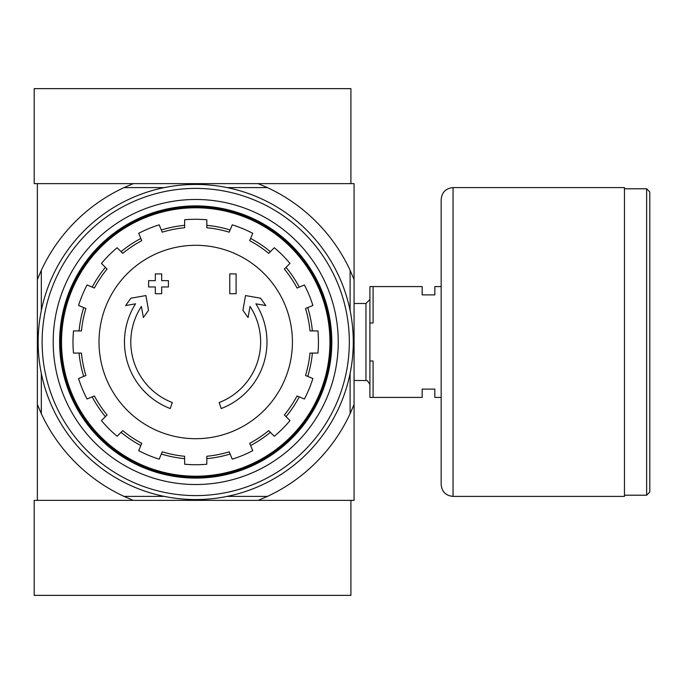 <?xml version="1.0" encoding="UTF-8"?>
<svg xmlns="http://www.w3.org/2000/svg" width="684" height="684" viewBox="0 0 684 684"><rect width="100%" height="100%" fill="white"/><g stroke="black" fill="none" stroke-linecap="round" stroke-linejoin="round"><path stroke-width="1.03" d="M170.222 408.545A71.256 71.256 0 0 1 135.552 303.824L125.659 305.568L130.9 298.207L145.923 295.565L148.522 310.322L143.366 317.547L141.408 306.432A64.929 64.929 0 0 0 172.291 402.551L170.222 408.545L172.291 402.551M221.214 408.545L219.154 402.551L221.214 408.545A71.256 71.256 0 0 0 255.893 303.824L265.785 305.568L260.536 298.207L245.522 295.565L242.914 310.322L248.078 317.547L250.036 306.432A64.929 64.929 0 0 1 219.154 402.551M236.1 293.701L229.764 293.701L229.764 273.908L236.1 273.908L236.1 293.701M161.672 293.701L155.336 293.701L155.336 286.972L148.608 286.972L148.608 280.637L155.336 280.637L155.336 273.908L161.672 273.908L161.672 280.637L168.401 280.637L168.401 286.972L161.672 286.972L161.672 293.701M267.418 496.396L258.193 500.355L354.073 500.355L354.073 404.466L350.114 413.7A170.23 170.23 0 0 1 267.418 496.396L227.156 496.396M258.193 500.355L133.252 500.355L124.026 496.396A170.23 170.23 0 0 1 41.322 413.7L37.364 404.466L37.364 500.355L133.252 500.355L34.2 500.355L34.2 595.362L350.909 595.362L350.909 500.355L258.193 500.355M350.114 310.57L350.114 270.3L354.073 279.534L354.073 183.645L37.364 183.645L37.364 404.466M354.073 279.534L354.073 404.466M350.114 373.43L350.114 413.7M350.114 270.3A170.23 170.23 0 0 0 267.418 187.604L227.156 187.604M164.288 187.604L124.026 187.604A170.23 170.23 0 0 0 41.322 270.3L41.322 310.57M41.322 373.43L41.322 413.7M164.288 496.396L124.026 496.396M124.026 187.604L133.252 183.645L34.2 183.645L34.2 88.638L350.909 88.638L350.909 183.645L258.193 183.645L267.418 187.604M37.364 279.534L41.322 270.3M61.517 342A134.201 134.201 0 0 1 262.827 225.771A134.201 134.201 0 0 1 262.827 458.229A134.201 134.201 0 0 1 61.517 342M60.483 342A135.235 135.235 0 0 1 263.34 224.882A135.235 135.235 0 0 1 263.34 459.118A135.235 135.235 0 0 1 60.483 342M195.718 245.299A96.7 96.7 0 0 1 292.419 342A96.7 96.7 0 0 1 195.718 438.701A96.7 96.7 0 0 1 99.018 342A96.7 96.7 0 0 1 195.718 245.299M206.807 464.222L206.807 456.271A114.809 114.809 0 0 0 229.208 451.816L232.252 459.161A122.727 122.727 0 0 0 252.738 450.679L249.694 443.326A114.809 114.809 0 0 0 268.684 430.638L274.31 436.264A122.727 122.727 0 0 0 289.982 420.583L284.356 414.966A114.809 114.809 0 0 0 297.053 395.968L304.397 399.011A122.727 122.727 0 0 0 312.879 378.534L305.534 375.49A114.809 114.809 0 0 0 309.989 353.081L317.94 353.081A122.727 122.727 0 0 0 317.94 330.919L309.989 330.919A114.809 114.809 0 0 0 305.534 308.51L312.879 305.466A122.727 122.727 0 0 0 304.397 284.989L297.053 288.032A114.809 114.809 0 0 0 284.356 269.034L289.982 263.417A122.727 122.727 0 0 0 274.31 247.736L268.684 253.362A114.809 114.809 0 0 0 249.694 240.674L252.738 233.321A122.727 122.727 0 0 0 232.252 224.839L229.208 232.184A114.809 114.809 0 0 0 206.807 227.729L206.807 219.778A122.727 122.727 0 0 0 184.637 219.778L184.637 227.729A114.809 114.809 0 0 0 162.236 232.184L159.192 224.839A122.727 122.727 0 0 0 138.707 233.321L141.75 240.674A114.809 114.809 0 0 0 122.761 253.362L117.135 247.736A122.727 122.727 0 0 0 101.454 263.417L107.08 269.034A114.809 114.809 0 0 0 94.392 288.032L87.048 284.989A122.727 122.727 0 0 0 78.557 305.466L85.91 308.51A114.809 114.809 0 0 0 81.447 330.919L73.496 330.919A122.727 122.727 0 0 0 73.496 353.081L81.447 353.081A114.809 114.809 0 0 0 85.91 375.49L78.557 378.534A122.727 122.727 0 0 0 87.048 399.011L94.392 395.968A114.809 114.809 0 0 0 107.08 414.966L101.454 420.583A122.727 122.727 0 0 0 117.135 436.264L122.761 430.638A114.809 114.809 0 0 0 141.75 443.326L138.707 450.679A122.727 122.727 0 0 0 159.192 459.161L162.236 451.816A114.809 114.809 0 0 0 184.637 456.271L184.637 464.222A122.727 122.727 0 0 0 206.807 464.222M79.062 330.919A117.178 117.178 0 0 1 83.705 307.595M92.186 287.118A117.178 117.178 0 0 1 105.396 267.35M121.068 251.669A117.178 117.178 0 0 1 140.836 238.468M161.321 229.978A117.178 117.178 0 0 1 184.637 225.344M206.807 225.344A117.178 117.178 0 0 1 230.123 229.978M250.601 238.468A117.178 117.178 0 0 1 270.368 251.669M286.049 267.35A117.178 117.178 0 0 1 299.259 287.118M307.74 307.595A117.178 117.178 0 0 1 312.374 330.919M312.374 353.081A117.178 117.178 0 0 1 307.74 376.405M299.259 396.882A117.178 117.178 0 0 1 286.049 416.65M270.368 432.331A117.178 117.178 0 0 1 250.601 445.532M230.123 454.022A117.178 117.178 0 0 1 206.807 458.656M184.637 458.656A117.178 117.178 0 0 1 161.321 454.022M140.836 445.532A117.178 117.178 0 0 1 121.068 432.331M105.396 416.65A117.178 117.178 0 0 1 92.186 396.882M83.705 376.405A117.178 117.178 0 0 1 79.062 353.081M441.171 397.421L434.836 397.421L434.836 389.111L422.165 389.111L422.165 397.421L373.079 397.421L373.079 361.007L369.907 361.007L369.907 397.421L373.079 397.421M441.171 286.579L434.836 286.579L434.836 294.889L422.165 294.889L422.165 286.579L373.079 286.579L373.079 322.993L369.907 322.993L369.907 361.007M369.907 322.993L369.907 286.579L373.079 286.579M354.073 303.491L365.949 303.491L365.949 380.509L367.522 380.834L369.907 384.468M369.907 299.532L365.949 303.491M649.8 191.956L649.8 492.044L646.636 495.207L646.636 188.793L649.8 191.956M624.466 188.793L646.636 188.793M624.466 187.604L624.466 496.396L453.047 496.396C445.831 495.695 441.873 491.736 441.171 484.52L441.171 199.48C441.873 192.264 445.831 188.305 453.047 187.604L624.466 187.604M42.117 342A153.601 153.601 0 0 1 272.523 208.979A153.601 153.601 0 0 1 272.523 475.021A153.601 153.601 0 0 1 42.117 342M53.207 342A142.52 142.52 0 0 1 266.982 218.572A142.52 142.52 0 0 1 266.982 465.428A142.52 142.52 0 0 1 53.207 342M38.159 342A157.559 157.559 0 0 1 274.498 205.551A157.559 157.559 0 0 1 274.498 478.449A157.559 157.559 0 0 1 38.159 342M59.628 342A136.09 136.09 0 0 1 263.767 224.147A136.09 136.09 0 0 1 263.767 459.853A136.09 136.09 0 0 1 59.628 342M453.047 187.604L453.047 496.396M354.073 380.509L365.949 380.509M624.466 495.207L646.636 495.207"/></g></svg>

